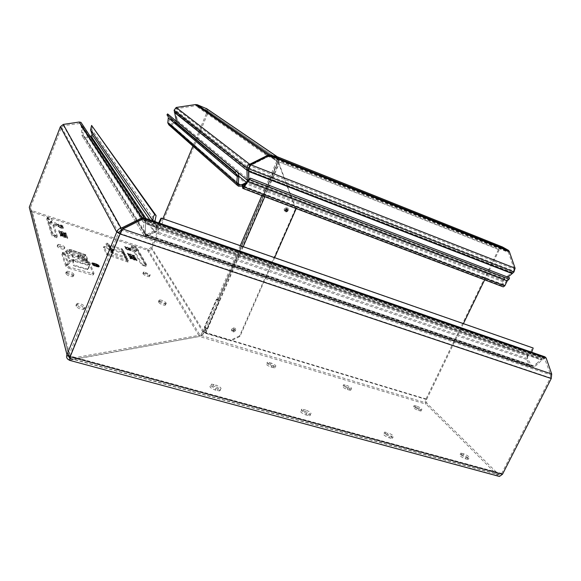 <?xml version="1.0" encoding="UTF-8"?>
<svg xmlns="http://www.w3.org/2000/svg" width="581" height="581" viewBox="0 0 581 581"><rect width="100%" height="100%" fill="white"/><g stroke="black" fill="none" stroke-linecap="round" stroke-linejoin="round"><path stroke-width="0.44" stroke-dasharray="2.9 2.18" d="M62.799 233.715L64.527 234.07C65.624 233.802 64.861 233.141 62.24 232.095L60.439 231.732C59.436 232.03 60.221 232.69 62.799 233.715M62.937 233.38L64.687 233.744C65.798 233.468 65.021 232.807 62.37 231.746L60.547 231.376C59.531 231.674 60.322 232.342 62.937 233.38M62.741 233.54L64.128 233.823C64.927 233.584 64.309 233.068 62.298 232.262L60.947 231.979C60.083 232.197 60.678 232.712 62.741 233.54M62.436 231.928L61.107 231.652C60.257 231.863 60.845 232.378 62.871 233.192L64.244 233.468C65.021 233.235 64.418 232.72 62.436 231.928M94.964 263.302L92.197 262.757C90.367 263.287 91.696 264.435 96.177 266.214L98.93 266.752C100.745 266.214 99.424 265.067 94.964 263.302M129.999 248.261L128.43 248.363L129.367 248.065L127.726 247.237L126.23 247.579L124.378 246.453L124.624 246.119L125.649 246.337L125.009 246.656L126.041 247.31L128.016 247.078L129.999 248.261L129.541 248.944L128.321 248.683L129.265 248.392L128.052 247.651L126.092 247.891L124.276 246.787L124.523 246.453L125.496 246.656L124.85 246.969L126.382 247.738L128.016 247.078M63.082 226.169L61.23 226.191L62.407 225.951L60.722 225.108L58.906 225.363L57.091 224.237L57.439 223.939L58.608 224.179L57.766 224.455L58.768 225.101L61.128 224.97L63.082 226.169L62.516 226.822L61.128 226.525L62.312 226.299L61.121 225.551L58.768 225.689L56.989 224.586L57.33 224.281L58.449 224.513L57.606 224.774L59.16 225.559L61.128 224.97M57.541 236.67L53.467 224.179L50.583 221.383L52.697 221.833L51.811 219.102L47.286 217.882L52.53 234.731L57.541 236.67L53.082 233.889L52.53 234.731M50.75 221.891L50.3 223.031L52.907 225.246L55.965 226.002L56.604 225.646L56.865 224.019C56.342 223.271 54.955 222.538 52.697 221.833M57.04 224.535L56.408 224.891L53.467 224.179M166.26 303.405L165.534 304.066C162.833 303.681 160.755 302.745 159.296 301.248L158.889 300.515L159.615 299.869C162.295 300.254 164.372 301.183 165.839 302.672L166.26 303.405L165.738 304.64L165.324 303.899L165.839 302.672M150.167 275.002L149.571 275.517C147.037 275.14 145.083 274.276 143.71 272.932L143.362 272.307L143.972 271.799L149.818 274.377L150.167 275.002L149.695 276.149L149.339 275.517L149.818 274.377M85.066 307.385L83.875 308.155C80.505 307.719 78.137 306.645 76.772 304.931L76.503 304.074L77.687 303.326C81.035 303.754 83.395 304.822 84.775 306.528L85.066 307.385L84.492 308.801L84.201 307.945L84.775 306.528M74.063 274.857L73.104 275.438C69.989 275.002 67.781 274.029 66.474 272.504L66.249 271.799L67.2 271.233C70.294 271.661 72.502 272.634 73.823 274.145L73.54 276.149L73.823 274.145M64.854 247.637L64.651 247.041C63.387 245.683 61.317 244.783 58.441 244.361L57.672 244.797L57.86 245.4C59.117 246.765 61.187 247.659 64.084 248.094L64.854 247.637L64.382 248.835L63.605 249.293L64.084 248.094M131.546 245.552L133.165 248.436L130.609 247.804L130.1 248.21L130.391 248.748L134.552 250.912L141.917 264.065L146.216 265.154L136.012 247.303L131.546 245.552L136.179 246.431L136.012 247.303M61.107 226.597L61.274 227.062L60.344 226.132L62.516 226.851L63.685 227.861L63.126 228.239L61.005 227.759L57.65 225.893L59.153 225.762L59.415 226.045L58.332 226.118L60.889 227.505L62.668 227.919L63.017 227.658L62.225 226.968L61.107 226.597L61.107 227.382L60.489 227.171L60.25 226.481L62.378 227.186L63.525 228.188L62.973 228.565L60.874 228.086L57.548 226.234L57.933 225.915L59.001 226.096L58.173 226.445L60.758 227.854L62.566 228.268L62.915 228.006L62.225 226.968M61.158 235.864L59.429 230.78L58.804 230.577L60.511 235.661L61.158 235.864L58.804 230.577M61.034 234.114L65.9 235.704L65.573 234.775L64.055 233.918L61.005 233.097L60.925 234.455L65.733 236.024L65.406 235.109L62.857 234.085L62.98 233.729M67.12 237.811L67.759 238.014L65.922 232.908L65.297 232.705L67.011 238.152L67.585 238.341L65.922 232.908M63.561 235.167L61.731 234.797C60.685 235.109 61.492 235.784 64.142 236.837L65.9 237.208C67.033 236.925 66.256 236.242 63.561 235.167M128.437 248.799L128.699 249.285L127.66 248.334L129.701 249.009L130.972 250.033L130.536 250.455L125.307 248.181L126.542 247.985L126.847 248.283L125.946 248.399L127.355 249.336L130.079 250.135L130.347 249.845L129.483 249.14L128.437 248.799L128.539 249.583L127.958 249.394L127.566 248.675L129.563 249.336L130.812 250.346L130.384 250.767L128.524 250.346L125.206 248.515L125.481 248.16L126.397 248.319L126.68 248.588L125.786 248.712L128.372 250.099L129.977 250.469L129.483 249.14M130.979 258.596L128.14 253.294L127.551 253.098L130.384 258.4L130.979 258.596L127.551 253.098M130.405 256.751L134.974 258.24L134.443 257.274L132.926 256.424L130.137 255.669L130.289 257.078L134.799 258.552L134.276 257.594L131.836 256.613L131.96 256.265M136.579 260.419L137.174 260.615L134.24 255.291L133.652 255.095L136.462 260.753L137 260.927L134.24 255.291M131.822 255.901L133.339 256.221C134.32 255.916 133.507 255.241 130.899 254.195L129.323 253.868C128.423 254.195 129.258 254.87 131.822 255.901M132.838 257.761L131.255 257.441C130.34 257.775 131.183 258.465 133.783 259.511L135.308 259.83C136.303 259.518 135.482 258.828 132.838 257.761M106.969 242.952L109.715 245.153L122.242 248.973L127.718 260.063L126.476 260.303L128.51 260.992L126.556 257.209L113.506 252.909L111.182 250.97L110.296 251.871L109.243 250.723L105.953 243.853L106.969 242.952L105.953 243.853M123.644 253.65L128.045 262.118L126.476 260.303L107.071 253.418L104.057 246.366L122.148 251.943L123.644 253.65L104.319 247.615L104.762 246.504M112.01 249.837L112.808 250.208L110.702 247.833L113.455 249.554L112.01 249.837L113.506 252.909L113.07 254.057L125.452 258.022L121.175 249.772L121.603 248.661L125.895 256.889L125.452 258.022L121.945 250.636L123.15 250.411L127.5 258.705L126.259 258.944L126.476 260.303L122.148 251.943L123.354 251.711L124.094 252.553L122.148 251.943L121.494 249.924L109.286 246.271L106.105 243.824M93.425 273.811L94.035 273.404L89.351 261.69L86.671 260.099L64.549 252.59L62.988 252.343L62.247 252.771L64.193 253.28L65.907 251.028L67.04 251.755L67.374 251.377L66.416 250.469L65.907 251.028L69.284 261.022L70.446 261.755L67.04 251.755L65.326 253.999L68.696 264.13L70.795 261.37L69.807 260.433L67.534 263.396L68.696 264.13L66.212 265.016L69.328 266.991L93.425 273.811L92.916 275.067L91.457 274.806L91.958 273.557M69.313 360.031L199.436 336.472L200.002 335.172L70.729 358.426L31.955 210.656L31.251 210.3L30.452 207.671L61.535 127.166L63.482 125.634L80.316 123.397L81.231 126.266L82.052 135.809L83.221 137.552L84.971 137.958L91.5 137.29C93.04 136.789 93.65 135.794 93.338 134.298L91.754 129.519L92.553 126.208M162.927 218.63L150.842 247.833L147.872 249.205L31.955 210.656M63.423 235.516L61.622 235.16C60.591 235.465 61.383 236.14 64.004 237.179L65.74 237.535C66.859 237.259 66.089 236.583 63.423 235.516M131.684 256.221L133.187 256.533C134.146 256.236 133.339 255.567 130.769 254.529L129.214 254.217C128.328 254.536 129.149 255.204 131.684 256.221M132.708 258.102L131.146 257.79C130.238 258.124 131.074 258.799 133.645 259.83L135.141 260.143C136.128 259.838 135.315 259.162 132.708 258.102M96.032 266.577L98.785 267.115C100.6 266.577 99.278 265.423 94.819 263.665L92.052 263.12C90.222 263.651 91.551 264.805 96.032 266.577M132.802 258.284L131.633 258.044C130.856 258.284 131.488 258.821 133.543 259.649L134.748 259.896C135.46 259.634 134.814 259.097 132.802 258.284M133.674 259.308L134.865 259.547C135.562 259.286 134.923 258.763 132.947 257.964L131.793 257.724C131.023 257.964 131.655 258.487 133.674 259.308M131.589 256.039L132.795 256.286C133.492 256.032 132.846 255.502 130.863 254.703L129.701 254.463C128.938 254.696 129.563 255.219 131.589 256.039M131.008 254.391L129.853 254.144C129.105 254.376 129.73 254.892 131.72 255.705L132.904 255.945C133.586 255.691 132.955 255.175 131.008 254.391M132.686 257.659L134.131 258.131L133.746 257.419L132.301 256.947L132.686 257.659L134.233 257.775L133.848 257.078L132.599 256.533L132.846 257.325M130.696 257.005L132.148 257.485L131.8 256.838L130.355 256.366L130.696 257.005L132.25 257.129L131.909 256.504L130.652 255.952L130.856 256.679M131.836 256.613L130.028 256.018L130.289 257.078M63.489 235.69L62.138 235.414C61.245 235.632 61.847 236.162 63.939 237.004L65.341 237.28C66.154 237.041 65.537 236.511 63.489 235.69M64.077 236.649L65.45 236.925C66.249 236.685 65.646 236.162 63.627 235.356L62.298 235.08C61.419 235.298 62.014 235.821 64.077 236.649M63.532 235.102L65.079 235.603L64.84 234.92L63.3 234.419L63.532 235.102L65.174 235.24L64.941 234.571L63.627 233.998L63.699 234.753M61.419 234.404L62.966 234.913L62.748 234.296L61.208 233.794L61.419 234.404L63.06 234.55L62.857 233.947L61.535 233.373L61.579 234.063M62.857 234.085L60.896 233.453L60.925 234.455M62.966 234.913L63.06 234.55M65.079 235.603L65.174 235.24M94.892 263.832L92.452 263.353C90.832 263.825 92.001 264.842 95.959 266.403L98.385 266.875C99.99 266.403 98.828 265.386 94.892 263.832M95.037 263.469L92.597 262.99C90.985 263.454 92.154 264.471 96.105 266.04L98.538 266.512C100.135 266.04 98.973 265.023 95.037 263.469M92.357 263.658L95.858 264.914L96.78 266.062L95.887 263.927L95.378 263.759L95.785 264.747L92.357 263.658L92.212 264.021L95.712 265.277L95.858 264.914M98.073 266.011L98.581 266.171L97.623 264.936L97.928 266.374L98.436 266.534L98.131 265.096M96.475 264.297L97.702 266.171L96.475 264.297L97.049 266.374L97.702 266.171M97.049 266.374L97.194 266.011M97.557 266.534L96.33 264.66M96.838 264.82L96.983 264.457M98.436 266.534L98.581 266.171M97.978 265.459L97.477 265.299L97.928 266.374M97.477 265.299L97.623 264.936M92.285 264.188L92.43 263.825M95.712 265.277L96.628 266.432L95.734 264.282L95.233 264.123L95.64 265.11L92.212 264.021M96.119 266.265L96.272 265.902M96.628 266.432L96.78 266.062M95.233 264.123L95.378 263.759M95.64 265.11L95.785 264.747M502.18 246.845C500.815 246.598 499.602 247.448 498.534 249.394L425.989 398.973C425.089 401.159 425.132 402.894 426.12 404.18L498.084 475.803L69.633 360.249L70.272 358.492L69.764 358.317L70.729 358.426L70.061 360.082L31.527 211.76L30.234 211.026M69.894 356.654L70.069 355.993L68.769 355.173L68.5 356.088M69.306 360.002L70.243 358.47M30.452 207.671L68.769 355.173L66.968 354.686M122.344 229.531L122.671 229.008M122.729 229.393L142.185 219.662L79.466 123.23M142.076 218.906L142.185 219.662L142.977 219.473L143.667 217.802M144.262 217.911L145.41 219.633L145.533 222.153L145.41 219.633L143.543 219.952L142.977 219.473M544.949 356.836L543.293 357.337L145.41 219.633L144.168 217.868M80.897 124.247L143.543 219.952L143.689 222.734L145.533 222.552L145.533 222.153L143.696 222.487L81.231 126.266M80.962 122.359L82.124 124.065L82.495 126.397L145.533 222.552L145.192 234.012L143.362 234.194L82.023 135.598L83.257 135.511L83.882 136.528L84.775 136.76L90.135 136.23M153.231 221.02L155.41 228.013L154.27 230.57L146.027 235.014L145.272 234.521L83.257 135.511L82.495 126.397L81.253 126.476L143.689 222.734L143.369 234.47L144.756 236.482L146.906 236.285L154.393 232.342L157.146 227.411L156.652 225.428L156.972 228.863L157.146 227.411L527.541 354.947L526.698 359.508L154.393 232.342L156.972 228.863L527.751 356.269L527.541 354.947L530.823 351.745L158.809 222.719M146.027 235.014L145.344 236.678L146.884 236.271L154.364 232.327L91.29 137.327L91.094 136.136M90.578 129.912L91.754 129.519L155.047 220.707M154.909 226.038L156.623 225.413L155.403 221.775M149.876 219.858L155.41 228.013L157.117 227.396L156.623 225.413M92.168 134.69L93.338 134.298L157.117 227.396C157.633 229.677 156.812 231.296 154.669 232.247L154.125 230.621L146.056 218.529M146.63 234.542L146.884 236.271L84.971 137.958L84.775 136.76L146.63 234.542M82.93 132.265L81.689 132.352M69.328 266.991L68.819 268.262L65.711 266.287L68.195 264.682L66.641 264.37L66.212 265.016L67.534 263.396L64.193 253.28L65.326 253.999L64.825 254.485L62.247 252.771L64.825 254.485L62.152 254.478L61.76 253.999L62.501 253.563L64.07 253.81L86.184 261.312L88.864 262.902L89.351 261.69M87.658 259.22L86.533 259.235L86.032 260.477L87.165 260.462L87.658 259.22L85.952 254.921L70.853 249.765L74.252 260.564L89.445 265.03L89.423 263.643L74.186 259.155L69.807 260.433C70.933 259.504 72.095 259.598 73.3 260.724L72.763 261.283L70.795 261.37L73.685 260.419L73.714 261.123L88.893 265.582L88.276 268.763L87.237 269.599L73.547 265.677L74.085 265.125L87.361 268.996L88.828 268.211L88.276 268.763M74.252 260.564L73.3 260.724L74.085 265.125M73.714 261.123L72.763 261.283L73.547 265.677M88.828 268.211L89.445 265.03L88.893 265.582L88.21 263.113L88.711 261.864L89.423 263.643L88.915 264.9L73.685 260.419L70.185 251.086L85.392 256.068L70.366 250.992L67.374 251.377L70.33 250.934L85.392 256.068M86.533 259.235L84.165 258.298L83.606 256.846L80.679 255.168L78.268 255.139L78.805 256.591C79.619 257.906 81.885 259.206 85.596 260.491L87.23 261.014L86.729 262.256L88.21 263.113M87.23 261.014L88.711 261.864M86.032 260.477L83.671 259.54L83.105 258.08L80.185 256.403L78.37 256.018L77.774 256.381L78.312 257.833C79.125 259.148 81.384 260.455 85.095 261.74L86.729 262.256M87.165 260.462L85.458 256.141L85.835 254.79L70.78 249.648L70.49 249.946L85.494 255.066L85.196 256.199L83.984 257.688L82.32 257.811L69.284 253.381L69.597 252.248L82.618 256.679L84.274 256.555L83.984 257.688M84.274 256.555L85.835 254.79M68.848 249.489L70.853 249.765L66.416 250.469L68.848 249.489L69.488 249.852L69.183 250.999L69.495 249.866L69.597 252.248M68.834 250.81L69.284 253.381M68.819 268.262L91.457 274.806M94.035 273.404L92.916 275.067M93.534 274.66L88.864 262.902M64.549 252.59L64.07 253.81M111.182 250.97L110.129 249.823L106.824 242.974M111.596 249.648L113.055 252.648L112.169 253.541L110.717 250.542L111.937 251.094L109.831 248.712L108.422 245.799L109.286 244.928L110.702 247.833M110.717 250.542L111.53 250.883L113.07 254.057L110.296 251.871M111.53 250.883L112.496 250.527L109.831 248.712M111.174 248.131L109.715 245.153L109.286 246.271L110.782 249.343M128.045 262.118L106.606 254.558L103.389 247.629L104.319 247.615M134.08 255.618L133.55 255.444L136.462 260.753M127.45 253.447L130.267 258.734L130.812 258.908M129.36 249.46L128.27 249.104M65.762 233.25L65.195 233.061L67.011 238.152M58.703 230.94L60.409 236.002L60.983 236.191M62.102 227.294L60.947 226.91M134.218 252.009L129.955 249.815L129.657 249.278L130.166 248.871L135.867 250.803L136.172 251.341L135.598 251.936L134.218 252.009L141.575 265.226L146.165 265.401L135.969 247.535L135.736 248.414L145.911 266.309L146.165 265.401M133.165 248.436L136.317 249.714L136.622 250.258L136.041 250.847L134.552 250.912M132.846 249.54L131.219 246.635L135.969 247.535M145.911 266.309L141.575 265.226M131.219 246.635L135.736 248.414M146.216 265.154L146.39 264.239L141.917 264.065M146.39 264.239L136.179 246.431M63.605 249.293C60.714 248.864 58.637 247.971 57.388 246.598L57.199 246.003L57.969 245.552C60.845 245.981 62.915 246.874 64.179 248.24L64.382 248.835M73.54 276.149L72.589 276.738C69.466 276.309 67.258 275.336 65.951 273.811L65.733 273.099L66.684 272.525C69.778 272.947 71.986 273.92 73.3 275.438M84.492 308.801L83.301 309.579C79.931 309.143 77.563 308.068 76.198 306.347L75.929 305.49L77.12 304.734C80.461 305.163 82.822 306.231 84.201 307.945M149.695 276.149L149.092 276.665C146.565 276.287 144.611 275.423 143.231 274.079L142.89 273.455L143.492 272.947C146.005 273.317 147.952 274.181 149.339 275.517M165.738 304.64L165.011 305.308C162.31 304.923 160.233 303.986 158.773 302.49L158.373 301.75L159.1 301.103C161.779 301.481 163.857 302.41 165.324 303.899M50.3 223.031L50.14 222.516L50.714 222.327L52.152 222.908C54.454 223.612 55.878 224.353 56.43 225.13L56.604 225.646M52.907 225.246L56.96 237.803L52.384 234.949L51.891 235.828L46.698 218.935L47.155 218.093L52.384 234.949M47.155 218.093L51.259 220.148L52.152 222.908M46.698 218.935L51.259 220.148M56.96 237.803L51.891 235.828M47.286 217.882L47.809 217.091L51.811 219.102M47.809 217.091L53.082 233.889M60.998 225.312L62.915 226.488M127.885 247.404L129.839 248.574M207.018 108.908L207.911 112.932L151.895 248.189C150.922 250.012 149.44 250.694 147.443 250.244L31.527 211.76M175.658 118.066L176.798 117.79L175.295 110.012L176.312 108.662L195.753 105.735L205.827 109.526L206.851 112.496L192.936 146.121M277.66 161.663L276.353 161.14L277.972 161.874L218.318 299.869L219.371 300.842L207.039 329.347L204.483 327.568L216.771 299.113L219.371 300.842M219.204 300.392L206.894 328.861L205.79 327.967L218.318 299.869M206.023 328.33L204.338 332.23L202.711 331.664L150.842 247.833M204.708 327.931L203.023 331.831L202.798 331.468L201.273 333.995L200.924 335.84C201.76 335.484 202.798 334.22 204.025 332.056L151.895 248.189M204.105 331.86L202.798 331.468M276.353 161.14L276.658 161.358L261.864 195.608M216.771 299.113L218.078 299.535M204.483 327.568L205.79 327.967M147.872 249.205L200.002 335.172L201.273 333.995M147.443 250.244L199.436 336.472L200.924 335.84M268.85 155.65L276.447 160.93L276.955 158.976L276.44 158.068L277.043 156.674M207.911 112.932L277.754 161.453L278.19 157.85L277.333 156.776M205.645 109.439L276.44 158.068L269.424 156.398L270.034 154.974L269.402 156.391L277.144 158.388C278.241 158.787 278.611 159.92 278.248 161.794L218.333 300.392L217.955 299.876L277.776 161.467L499.246 249.808L501.868 248.189L276.462 158.083L277.064 156.681M196.944 105.88L269.402 156.391L268.357 156.565L195.753 105.735L195.615 104.558M268.299 155.926L268.357 156.565L249.91 165.788M247.76 180.11L248.762 179.841L248.741 178.912M176.798 117.79L177.612 120.87L176.471 121.153M175.629 122.729L175.782 123.898C177.205 123.448 177.815 122.438 177.612 120.87L248.762 179.841C249.009 181.904 248.218 183.262 246.38 183.908L175.782 123.898L170.291 125.089L170.139 123.913L174.373 122.998M176.014 122.547L176.508 121.327M167.618 113.905L169.485 117.856L168.969 122.852L169.463 123.833L170.139 123.913L238.326 183.443M168.875 124.879L170.291 125.089L240.185 186.457M238.333 183.393L168.969 122.852L167.786 122.823M238.791 176.537L169.485 117.856L168.301 117.827L166.95 114.907M242.284 186.065L246.38 183.908L246.25 182.608M243.744 186.697L503.589 285.22L502.688 286.07L502.434 281.48L503.328 280.638L247.165 182.855L248.799 180.989L248.784 178.868L248.799 180.989L504.606 278.945L504.344 277.863L507.424 276.207L507.685 277.297L504.606 278.945L503.328 280.638L503.589 285.22L503.756 285.591L504.308 284.988L506.712 280.035L247.346 180.756L246.424 182.318M69.873 358.448L499.638 474.938L501.679 473.479L70.069 355.993L70.272 356.763M425.989 398.973L204.047 332.071C202.362 334.896 200.837 336.37 199.457 336.486L70.083 360.097L70.759 358.441L70.272 358.492M463.427 323.639L426.585 399.561L426.672 403.04L498.745 474.503L70.759 358.441L200.024 335.186L199.457 336.486L426.12 404.18M426.585 399.561L204.396 332.63L206.306 328.214L205.95 327.655L204.047 332.071L204.396 332.63C203.081 334.416 201.68 335.266 200.191 335.179L426.672 403.04M205.95 327.655L204.381 327.176L216.386 299.375L217.955 299.876M206.306 328.214L204.381 327.176M204.73 327.735L216.757 299.89L216.386 299.375M216.757 299.89L218.333 300.392M277.435 156.826C278.502 157.095 278.619 158.642 277.776 161.467L498.534 249.394M269.148 155.497L268.378 156.572L269.424 156.398L507.83 251.566L508.404 252.321L509.297 251.457M514.178 269.068L508.404 252.321L268.378 156.572L249.888 165.825L514.178 269.068L513.619 270.949L248.683 167.764L175.295 110.012M248.726 170.473L512.093 272.387L512.202 273.615M507.424 276.207L511.934 272.525L248.726 170.465M245.61 183.669L247.165 182.855L246.402 183.923L248.791 179.856L504.344 277.863L502.434 281.48L246.402 183.923L242.255 186.109M507.213 280.906L506.712 280.035L509.544 277.827M244.078 186.247L504.308 284.988L504.802 285.867M242.35 187.532L502.688 286.07L503.161 286.854M512.093 272.387L513.619 270.949M507.83 251.566L501.868 248.189M499.246 249.808L484.67 279.86M215.152 386.532L210.954 385.61C208.797 386.518 210.213 387.992 215.217 390.018L219.407 390.94C221.543 390.011 220.119 388.544 215.152 386.532L215.805 385.05C220.773 387.062 222.196 388.529 220.068 389.444L215.878 388.522C210.874 386.496 209.45 385.029 211.607 384.121L215.805 385.05M305.01 411.384L301.336 410.564C299.593 411.515 301.132 412.982 305.962 414.957L309.637 415.778C311.351 414.819 309.811 413.352 305.01 411.384L305.657 409.975C310.457 411.944 312.004 413.403 310.29 414.362L306.615 413.541C301.793 411.559 300.246 410.092 301.982 409.155L305.657 409.975M270.586 364.331L267.028 363.481C265.561 364.2 266.933 365.413 271.138 367.127L274.69 367.969C276.135 367.243 274.769 366.03 270.586 364.331L271.16 363.052C275.343 364.752 276.716 365.957 275.271 366.684L271.719 365.834C267.514 364.12 266.142 362.914 267.601 362.195L271.16 363.052M387.331 434.152L384.085 433.419C382.712 434.399 384.361 435.859 389.023 437.791L392.269 438.524C393.62 437.537 391.972 436.077 387.331 434.152L387.977 432.809C392.618 434.733 394.267 436.186 392.923 437.173L389.677 436.44C385.007 434.501 383.358 433.048 384.731 432.068L387.977 432.809M346.276 386.692L343.11 385.922C341.926 386.677 343.371 387.89 347.46 389.568L350.619 390.33C351.788 389.568 350.343 388.355 346.276 386.692L346.85 385.464C350.917 387.128 352.369 388.34 351.2 389.096L348.034 388.333C343.952 386.648 342.5 385.435 343.683 384.695L346.85 385.464M463.035 455.09L460.137 454.429C459.092 455.431 460.827 456.884 465.345 458.772L468.235 459.433C469.259 458.416 467.531 456.971 463.035 455.09L463.674 453.805C468.17 455.686 469.906 457.131 468.882 458.14L465.991 457.479C461.474 455.584 459.731 454.139 460.784 453.144L463.674 453.805M416.446 407.412L413.607 406.722C412.67 407.499 414.188 408.712 418.16 410.353L421 411.05C421.915 410.259 420.404 409.053 416.446 407.412L417.02 406.235C420.971 407.877 422.489 409.082 421.574 409.866L418.734 409.169C414.761 407.521 413.244 406.315 414.18 405.538L417.02 406.235M498.781 476.289L498.084 475.803M499.638 474.938L498.745 474.503M501.679 473.479L550.345 377.868L119.875 233.424M531.753 352.26L527.751 356.269L527.628 358.55L531.179 365.18L532.123 365.914L533.227 365.776L536.597 363.575L537.091 364.708L541.993 359.973L544.535 358.295L550.643 374.854L550.345 377.868M543.293 357.337L541.579 358.76L145.555 222.167L145.221 236.721L145.882 235.443L147.668 235.109L146.906 236.285L530.177 366.015L531.738 367.366L533.837 366.843L145.228 235.211L145.214 234.027L145.78 234.971L147.276 235.123M536.597 363.575L541.579 358.76M537.091 364.708L533.837 366.843L533.351 365.71L145.214 234.027L145.562 222.567L541.318 358.993L541.819 360.126L145.577 223.75L145.41 219.633L82.124 124.065M531.179 365.18L530.177 366.015L526.698 359.508L527.693 358.673L155.156 231.18L147.668 235.109L531.179 365.18M158.787 222.944L158.642 224.179L531.041 353.066L530.823 351.745L532.167 347.866L533.184 348.019M160.988 218.209L532.167 347.866M156.478 226.88L159.361 223.14M158.664 222.901L156.652 225.428M146.056 235.029L145.882 235.443M82.458 126.084L145.533 222.153L145.504 223.46L541.993 359.973M143.703 217.781L143.006 219.487L145.359 220.925L543.707 358.55M142.991 218.456L142.214 219.676L143.006 219.487M545.145 358.905L142.214 219.676L122.758 229.408L123.528 228.166M122.758 229.408L121.923 230.214L550.643 374.854L551.696 374.004M278.045 162.084L279.127 163.61L278.488 162.15L276.658 161.358M278.488 162.15L277.972 161.874M206.894 328.861L207.039 329.347M204.338 332.23L230.381 340.35L230.766 340.916L205.681 333.363L203.023 331.831M235.16 330.778L234.296 329.122L232.69 330.023L232.749 331.17C233.598 331.962 234.404 331.831 235.16 330.778M264.805 196.719L279.127 163.61L295.642 208.383M274.624 257.666L239.96 336.443L230.766 340.916M232.974 329.761L233.003 330.357L234.252 330.153L233.809 329.289L232.974 329.761M205.333 332.804L278.655 163.276L295.46 208.819L239.568 335.876L239.96 336.443M295.46 208.819L295.947 209.211M239.568 335.876L230.381 340.35M288.111 210.496C286.992 212.152 285.743 212.377 284.37 211.179L284.182 209.015L286.491 207.548C288.031 207.904 288.568 208.884 288.111 210.496M235.508 330.451C234.296 332.136 233.017 332.339 231.659 331.068L231.565 329.238L234.128 327.8C235.465 328.185 235.922 329.071 235.508 330.451M287.145 209.959L286.012 207.904L284.392 208.928L284.523 210.438C285.482 211.273 286.353 211.121 287.145 209.959M234.601 329.826L233.635 327.974L231.848 328.977L231.913 330.255C232.865 331.148 233.758 331.003 234.601 329.826M124.094 252.553L128.51 260.992M66.212 265.016L62.247 252.771M153.711 221.187L153.079 220.969M121.356 229.902L63.482 125.634L63.271 124.421M118.509 232.669L61.535 127.166M68.776 355.209L118.524 232.698M87.361 268.996L86.816 269.548M85.596 260.491L85.095 261.74M78.805 256.591L78.312 257.833M78.268 255.139L77.774 256.381M80.548 255.124L80.055 256.359M80.679 255.168L80.185 256.403M83.606 256.846L83.105 258.08M84.165 258.298L83.671 259.54M84.906 258.719L84.405 259.961M82.618 256.679L82.32 257.811M69.175 250.992L70.185 251.086M69.488 249.852L70.49 249.946M65.711 266.287L61.76 253.999M86.671 260.099L86.184 261.312M110.129 249.823L109.243 250.723M107.492 243.352L106.628 244.231M103.839 246.518L103.389 247.629M106.606 254.558L107.071 253.418M108.371 254.166L107.906 255.306M136.317 249.714L135.867 250.803M129.657 249.278L130.1 248.21M136.622 250.258L136.172 251.341M129.955 249.815L130.391 248.748M64.179 248.24L64.651 247.041M57.199 246.003L57.672 244.797M57.388 246.598L57.86 245.4M65.733 273.099L66.249 271.799M65.951 273.811L66.474 272.504M75.929 305.49L76.503 304.074M76.198 306.347L76.772 304.931M142.89 273.455L143.362 272.307M143.231 274.079L143.71 272.932M158.373 301.75L158.889 300.515M158.773 302.49L159.296 301.248M50.583 221.383L50.14 222.516M56.43 225.13L56.865 224.019M240.251 245.647L217.011 299.455M268.814 155.621L206.851 112.496M249.859 165.81L176.312 108.662M175.549 111.995L248.501 170.008M174.438 112.474L175.585 112.198L248.486 170.233M238.806 176.123L236.954 174.561M414.827 406.932L415.393 405.756M418.16 410.353L418.734 409.169M419.794 410.84L420.368 409.649M461.285 454.611L461.931 453.325M465.345 458.772L465.991 457.479M467.102 459.251L467.749 457.959M344.533 386.169L345.107 384.942M347.46 389.568L348.034 388.333M349.217 390.083L349.798 388.849M385.443 433.629L386.082 432.286M389.023 437.791L389.677 436.44M390.933 438.321L391.587 436.963M268.698 363.771L269.272 362.493M271.138 367.127L271.719 365.834M273.041 367.686L273.622 366.393M302.948 410.818L303.594 409.402M305.962 414.957L306.615 413.541M308.039 415.531L308.7 414.115M212.893 385.907L213.547 384.426M215.217 390.018L215.878 388.522M217.497 390.643L218.151 389.147M69.981 355.971L119.788 233.395M243.185 246.678L205.681 333.363M61.622 235.16L61.731 234.797M98.785 267.115L98.93 266.752M92.452 263.353L92.597 262.99M98.385 266.875L98.538 266.512M31.251 210.3L69.27 356.436M69.64 357.845L69.764 358.317M142.156 219.422L143.304 218.674M145.337 219.153L144.792 219.727M145.78 235.617L145.047 234.971L145.272 234.521M83.882 136.528L145.766 234.956M83.221 137.552L144.756 236.482M80.316 123.397L143.18 219.458M30.466 211.215L68.543 359.733M67.033 264.529L66.612 265.582M87.789 269.054L87.237 269.599M78.863 254.783L78.37 256.018M62.988 252.343L62.501 253.563M123.797 252.408L128.19 260.825M126.556 257.209L122.242 248.973M110.049 248.9L108.625 245.959M112.38 253.715L110.913 250.68M110.818 247.92L109.388 245M113.164 252.735L111.69 249.721M125.786 258.189L121.494 249.924M123.041 253.36L127.413 261.799M104.057 246.366L103.607 247.477M130.166 248.871L130.609 247.804M135.598 251.936L136.041 250.847M57.969 245.552L58.441 244.361M66.684 272.525L67.2 271.233M72.589 276.738L73.104 275.438M77.12 304.734L77.687 303.326M83.301 309.579L83.875 308.155M143.492 272.947L143.972 271.799M149.092 276.665L149.571 275.517M159.1 301.103L159.615 299.869M165.011 305.308L165.534 304.066M55.965 226.002L56.408 224.891M50.714 222.327L51.157 221.194M92.052 263.12L92.197 262.757M276.955 158.976L278.19 157.85M276.541 158.09L205.827 109.526M268.32 156.173L268.683 155.73M269.308 155.359L269.86 155.323M238.602 184.366L169.463 123.833M238.275 186.16L237.331 185.324M277.144 158.388L276.498 158.01M503.756 285.591L243.337 186.893M501.679 248.102L276.817 158.214M413.607 406.722L414.18 405.538M421 411.05L421.574 409.866M460.137 454.429L460.784 453.144M468.235 459.433L468.882 458.14M343.11 385.922L343.683 384.695M350.619 390.33L351.2 389.096M384.085 433.419L384.731 432.068M392.269 438.524L392.923 437.173M267.028 363.481L267.601 362.195M274.69 367.969L275.271 366.684M301.336 410.564L301.982 409.155M309.637 415.778L310.29 414.362M210.954 385.61L211.607 384.121M219.407 390.94L220.068 389.444M145.78 234.971L532.123 365.914M145.221 236.721L531.738 367.366M144.72 220.33L143.057 219.357M143.689 219.691L544.535 358.295M233.003 330.357L232.749 331.17M233.809 329.289L234.296 329.122M286.012 207.904L286.491 207.548M233.635 327.974L234.128 327.8M231.913 330.255L231.659 331.068M284.523 210.438L284.37 211.179"/><path stroke-width="0.87" d="M68.5 356.088L69.749 358.317L69.894 356.654M69.524 360.322L70.272 356.763L66.968 354.686C66.111 356.807 66.641 358.492 68.543 359.733L69.306 360.002M118.509 232.669L121.356 229.902L121.073 228.079C118.974 228.66 117.522 229.989 116.701 232.066L119.875 233.424L123.528 228.166L142.991 218.456L143.703 217.781L141.924 217.882L142.076 218.906M30.234 211.026L29.275 207.272L60.359 126.723L63.271 124.421L79.263 122.025L80.962 122.359L144.182 217.89M121.356 229.902L122.344 229.531M122.671 229.008L122.446 227.57L141.924 217.882L79.263 122.025M63.271 124.421L121.073 228.079L122.446 227.57M90.135 136.23L91.202 136.121L92.168 134.69L90.578 129.912L91.595 125.423L154.735 214.52C153.144 216.502 152.643 218.667 153.231 221.02M154.735 214.52L156.107 215.602L155.047 220.707L155.403 221.775M91.595 125.423L156.107 215.602M192.936 146.121L162.927 218.63M176.508 121.327L174.133 110.194L176.159 107.478L195.615 104.558L197.402 104.776L207.018 108.908M277.043 156.674L206.102 108.342M277.333 156.776L270.005 154.974L277.435 156.826M197.402 104.776L270.012 154.96L268.219 155.054L268.299 155.926M249.859 165.81L248.653 167.749L248.501 170.008L246.969 170.277L247.128 168.018C247.063 166.057 247.92 164.808 249.707 164.263L249.91 165.788M248.501 170.008L248.741 178.912M174.373 122.998L176.014 122.547M167.786 122.823L168.301 117.827L237.251 176.537L238.791 176.537C238.871 174.242 238.007 172.455 236.198 171.177L235.305 172.513L237.251 176.537L236.794 183.393L167.786 122.823L168.875 124.879L237.331 185.324M236.198 171.177L167.618 113.905L166.95 114.907L235.305 172.513M238.791 176.537L238.333 183.393L236.794 183.393L238.275 186.16L242.284 186.065M245.61 183.669L243.018 185.034L242.255 186.109L242.074 184.569L239.074 184.78L238.333 183.393M242.074 184.569L246.25 182.608M247.76 180.11L247.274 180.241L247.557 181.621L244.281 187.111L242.807 188.404L242.255 186.109M246.424 182.318L238.806 176.123M176.471 121.153L247.274 180.241L246.976 170.632L248.486 170.233M174.387 112.169L246.969 170.277L174.438 112.474M174.133 110.194L247.128 168.018L248.653 167.749L250.658 164.728L270.034 154.974L508.433 250.338L509.297 251.457L269.148 155.497M176.159 107.478L249.707 164.263L268.219 155.054L195.615 104.558M248.726 170.473L248.762 168.81L250.658 164.728L515.093 268.211L513.967 271.966L248.762 168.81L248.683 167.764L248.777 171.155L512.442 273.404L507.845 277.173M248.726 170.465L248.784 178.868L248.741 171.489L512.202 273.615M243.018 185.034L243.337 186.893L244.078 186.247L247.346 180.756L250.309 178.113L249.779 179.638L247.557 181.621L507.213 280.906L509.087 279.156L249.779 179.638M509.087 279.156L509.544 277.827L250.309 178.113M507.213 280.906L504.802 285.867L244.281 187.111L244.078 186.247M503.161 286.854L504.802 285.867M512.442 273.404L513.967 271.966M515.093 268.211L509.297 251.457M508.433 250.338L502.456 246.969L277.064 156.681M277.355 156.783L502.456 246.969M484.67 279.86L463.427 323.639M144.168 217.868L544.949 356.836L546.176 358.056L551.696 374.004L551.246 378.536L502.492 474.278L499.428 476.464L498.781 476.289M159.361 223.14L161.547 218.151L533.184 348.019L531.753 352.26M161.547 218.151L160.988 218.209L158.664 222.901M551.246 378.536L120.18 233.983L122.693 228.965L551.696 374.004M66.975 354.722L116.716 232.088L120.085 233.954L119.875 233.424M287.856 210.612L286.84 208.768L285.394 209.69L285.511 211.041C286.368 211.789 287.152 211.644 287.856 210.612M295.642 208.383L295.947 209.211L274.624 257.666M285.605 209.596L285.663 210.3L286.883 210.075L286.36 209.116L285.605 209.596M116.701 232.066L60.359 126.723M66.968 354.686L29.275 207.272M146.056 218.529L91.094 136.136M149.876 219.858L92.168 134.69M153.079 220.969L90.578 129.912M153.711 221.187L155.047 220.707M261.864 195.608L240.251 245.647M240.026 184.925L238.326 183.443M236.954 174.561L175.629 122.729M243.744 186.697L243.112 186.457M502.492 474.278L70.272 356.763M546.176 358.056L142.991 218.456M70.178 356.741L120.085 233.954M264.805 196.719L243.185 246.678M69.27 356.436L69.64 357.845M277.26 156.739L206.371 108.465M268.683 155.73L269.308 155.359M239.074 184.78L238.602 184.366M503.291 286.898L242.807 188.404M69.371 360.278L499.428 476.464M285.663 210.3L285.511 211.041M286.36 209.116L286.84 208.768"/></g></svg>
